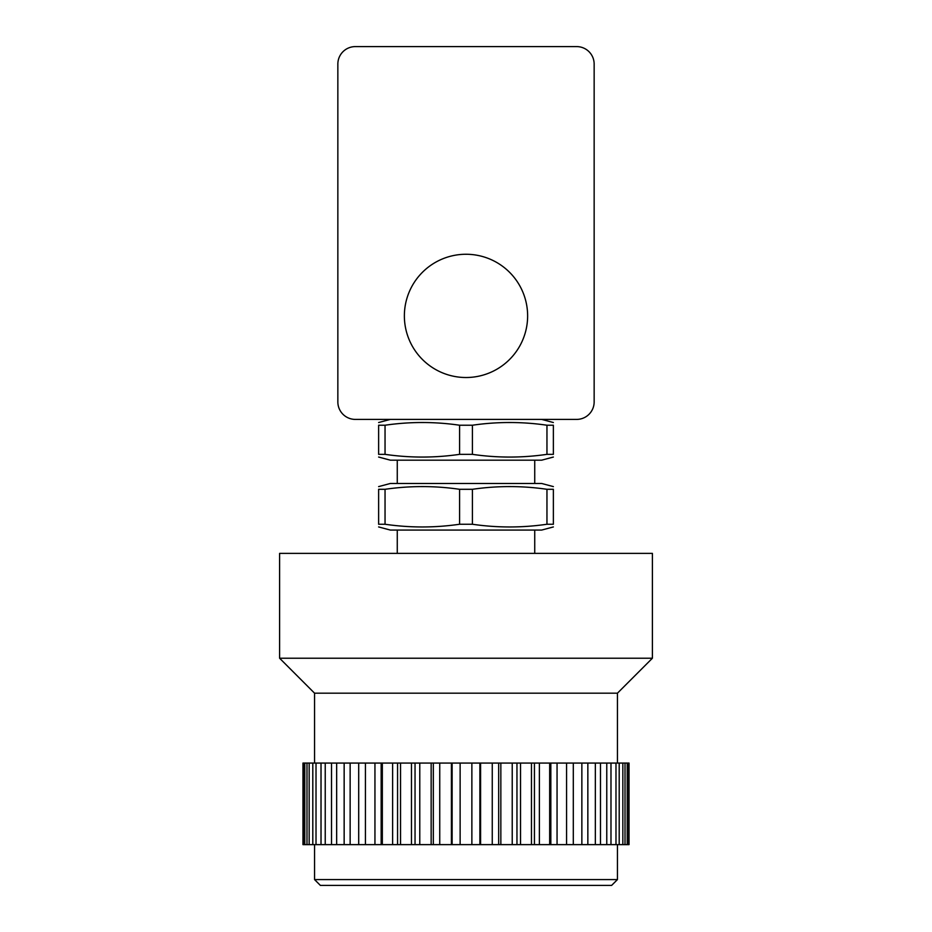 <?xml version="1.0" encoding="UTF-8"?>
<svg xmlns="http://www.w3.org/2000/svg" width="932" height="932" viewBox="0 0 932 932"><rect width="100%" height="100%" fill="white"/><g stroke="black" fill="none" stroke-linecap="round" stroke-linejoin="round"><path stroke-width="1.4" d="M553.375 526.941L541.655 530.075L390.345 530.075L378.625 526.941M472.419 524.25C497.269 527.862 522.106 527.862 546.956 524.25L553.375 524.25C553.375 527.862 553.375 527.862 553.375 524.25C553.375 527.862 553.375 527.862 553.375 524.25L553.375 489.3C553.375 485.688 553.375 485.688 553.375 489.3C553.375 485.688 553.375 485.688 553.375 489.3L546.956 489.3C522.106 485.688 497.269 485.688 472.419 489.3L472.419 524.25L459.581 524.25L459.581 489.3C434.731 485.688 409.894 485.688 385.044 489.3L378.625 489.3C378.625 485.688 378.625 485.688 378.625 489.3C378.625 485.688 378.625 485.688 378.625 489.3L378.625 524.25C378.625 527.862 378.625 527.862 378.625 524.25C378.625 527.862 378.625 527.862 378.625 524.25L385.044 524.25C409.894 527.862 434.731 527.862 459.581 524.25M472.419 489.3L459.581 489.3M378.625 486.609L390.345 483.475L541.655 483.475L553.375 486.609M472.419 425.225L472.419 454.35C497.269 457.962 522.106 457.962 546.956 454.35L553.375 454.35C553.375 457.962 553.375 457.962 553.375 454.35C553.375 457.962 553.375 457.962 553.375 454.35L553.375 425.225C553.375 421.613 553.375 421.613 553.375 425.225C553.375 421.613 553.375 421.613 553.375 425.225L546.956 425.225C522.106 421.613 497.269 421.613 472.419 425.225L459.581 425.225C434.731 421.613 409.894 421.613 385.044 425.225L378.625 425.225C378.625 421.613 378.625 421.613 378.625 425.225C378.625 421.613 378.625 421.613 378.625 425.225L378.625 454.35C378.625 457.962 378.625 457.962 378.625 454.35C378.625 457.962 378.625 457.962 378.625 454.35L385.044 454.35C409.894 457.962 434.731 457.962 459.581 454.35L459.581 425.225M472.419 454.35L459.581 454.35M553.375 457.041L541.655 460.175L390.345 460.175L378.625 457.041M404.372 315.89A61.629 61.629 0 0 1 466 254.261A61.629 61.629 0 0 1 527.629 315.89A61.629 61.629 0 0 1 466 377.518A61.629 61.629 0 0 1 404.372 315.89M594.15 401.925A17.475 17.475 0 0 1 576.675 419.4L355.325 419.4A17.475 17.475 0 0 1 337.85 401.925L337.85 64.075A17.475 17.475 0 0 1 355.325 46.6L576.675 46.6A17.475 17.475 0 0 1 594.15 64.075L594.15 401.925M652.4 658.225L652.4 553.375L279.6 553.375L279.6 658.225L652.4 658.225L617.45 693.175L617.45 763.075M314.55 763.075L314.55 693.175L617.45 693.175M471.872 763.075L460.128 763.075L460.128 844.625L471.872 844.625L471.872 763.075L480.597 763.075L480.597 844.625L492.259 844.625L492.259 763.075L500.845 763.075L500.845 844.625L512.227 844.625L512.227 763.075L520.534 763.075L520.534 844.625L531.461 844.625L531.461 763.075L539.372 763.075L539.372 844.625L549.67 844.625L549.67 763.075L557.056 763.075L557.056 844.625L566.563 844.625L566.563 763.075L573.297 763.075L573.297 844.625L581.859 844.625L581.859 763.075L587.847 763.075L587.847 844.625L595.338 844.625L595.338 763.075L600.476 763.075L600.476 844.625L606.767 844.625L606.767 763.075L610.984 763.075L610.984 844.625L615.982 844.625L615.982 763.075L619.197 763.075L619.197 844.625L622.832 844.625L622.832 763.075L625.011 763.075L625.011 844.625L627.213 844.625L627.213 763.075L628.308 763.075L628.308 844.625L629.042 844.625L629.042 763.075L628.308 763.075M314.55 879.575L320.375 885.4L611.625 885.4L617.45 879.575L314.55 879.575L314.55 844.625M304.787 844.625L303.692 844.625L303.692 763.075L304.787 763.075L304.787 844.625L306.989 844.625L306.989 763.075L309.168 763.075L309.168 844.625L306.989 844.625M303.692 763.075L302.958 763.075L302.958 844.625L303.692 844.625M316.018 844.625L312.803 844.625L312.803 763.075L316.018 763.075L316.018 844.625L321.016 844.625L321.016 763.075L325.233 763.075L325.233 844.625L321.016 844.625M309.168 844.625L312.803 844.625M336.662 844.625L331.524 844.625L331.524 763.075L336.662 763.075L336.662 844.625L344.153 844.625L344.153 763.075L350.141 763.075L350.141 844.625L344.153 844.625M325.233 844.625L331.524 844.625M365.437 844.625L358.703 844.625L358.703 763.075L365.437 763.075L365.437 844.625L374.944 844.625L374.944 763.075L382.33 763.075L382.33 844.625L374.944 844.625M350.141 844.625L358.703 844.625M400.539 844.625L392.628 844.625L392.628 763.075L400.539 763.075L400.539 844.625L411.466 844.625L411.466 763.075L419.773 763.075L419.773 844.625L431.155 844.625L431.155 763.075L439.741 763.075L439.741 844.625L451.403 844.625L451.403 763.075L460.128 763.075M382.33 844.625L392.628 844.625M419.773 844.625L411.466 844.625M439.741 844.625L431.155 844.625M460.128 844.625L451.403 844.625M480.597 844.625L471.872 844.625M500.845 844.625L492.259 844.625M520.534 844.625L512.227 844.625M539.372 844.625L531.461 844.625M557.056 844.625L549.67 844.625M573.297 844.625L566.563 844.625M587.847 844.625L581.859 844.625M600.476 844.625L595.338 844.625M610.984 844.625L606.767 844.625M619.197 844.625L615.982 844.625M625.011 844.625L622.832 844.625M628.308 844.625L627.213 844.625M550.835 844.625L550.835 763.075M534.432 844.625L534.432 763.075M516.957 844.625L516.957 763.075M498.667 844.625L498.667 763.075M479.875 844.625L479.875 763.075M452.125 844.625L452.125 763.075M433.333 844.625L433.333 763.075M415.043 844.625L415.043 763.075M397.568 844.625L397.568 763.075M381.165 844.625L381.165 763.075M306.989 763.075L304.787 763.075M312.803 763.075L309.168 763.075M321.016 763.075L316.018 763.075M331.524 763.075L325.233 763.075M344.153 763.075L336.662 763.075M358.703 763.075L350.141 763.075M374.944 763.075L365.437 763.075M392.628 763.075L382.33 763.075M411.466 763.075L400.539 763.075M431.155 763.075L419.773 763.075M451.403 763.075L439.741 763.075M492.259 763.075L480.597 763.075M512.227 763.075L500.845 763.075M531.461 763.075L520.534 763.075M549.67 763.075L539.372 763.075M566.563 763.075L557.056 763.075M581.859 763.075L573.297 763.075M595.338 763.075L587.847 763.075M606.767 763.075L600.476 763.075M615.982 763.075L610.984 763.075M622.832 763.075L619.197 763.075M627.213 763.075L625.011 763.075M385.044 425.225L385.044 454.35M546.956 454.35L546.956 425.225M546.956 524.25L546.956 489.3M385.044 489.3L385.044 524.25M397.265 460.175L397.265 483.475M390.345 419.4L378.625 422.534M397.265 530.075L397.265 553.375M314.55 693.175L279.6 658.225M617.45 844.625L617.45 879.575M534.735 530.075L534.735 553.375M541.655 419.4L553.375 422.534M534.735 460.175L534.735 483.475"/></g></svg>
